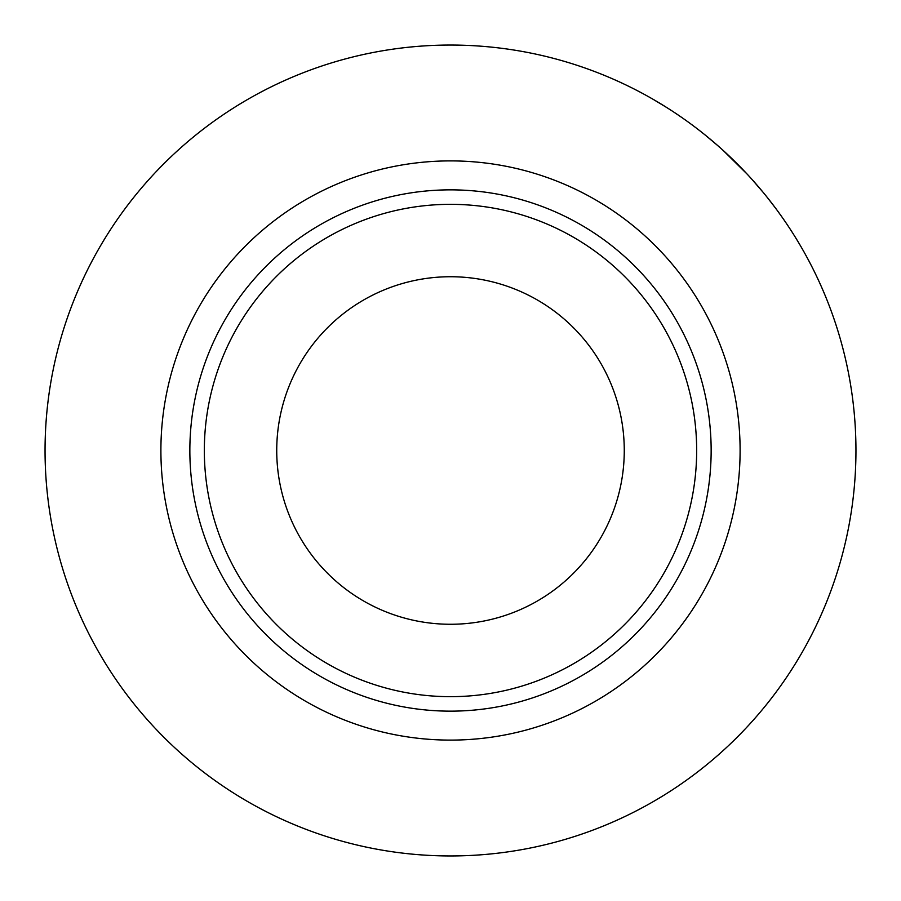 <?xml version="1.0" encoding="UTF-8"?>
<svg xmlns="http://www.w3.org/2000/svg" width="901" height="901" viewBox="0 0 901 901"><rect width="100%" height="100%" fill="white"/><g stroke="black" fill="none" stroke-linecap="round" stroke-linejoin="round"><path stroke-width="1.35" d="M204.336 450.5A246.164 246.164 0 0 0 450.5 696.664A246.164 246.164 0 0 0 696.664 450.5A246.164 246.164 0 0 0 450.5 204.336A246.164 246.164 0 0 0 204.336 450.5M711.148 450.5A260.648 260.648 0 0 1 450.5 711.148A260.648 260.648 0 0 1 189.852 450.5A260.648 260.648 0 0 1 450.5 189.852A260.648 260.648 0 0 1 711.148 450.5M276.731 450.5A173.769 173.769 0 0 1 450.5 276.731A173.769 173.769 0 0 1 624.269 450.5A173.769 173.769 0 0 1 450.5 624.269A173.769 173.769 0 0 1 276.731 450.5M740.104 450.5A289.604 289.604 0 0 1 450.5 740.104A289.604 289.604 0 0 1 160.896 450.5A289.604 289.604 0 0 1 450.5 160.896A289.604 289.604 0 0 1 740.104 450.5M855.95 450.5A405.45 405.45 0 0 1 450.5 855.95A405.45 405.45 0 0 1 45.05 450.5A405.45 405.45 0 0 1 450.5 45.05A405.45 405.45 0 0 1 855.95 450.5M747.301 174.276L722.974 150.253M763.26 192.487L751.558 178.916M681.843 117.524L674.635 112.636M682.654 118.087L679.613 115.992M685.92 120.396L683.769 118.876M689.569 123.032L688.263 122.074M707.431 136.851L702.757 133.078M700.167 131.039L699.232 130.307M698.376 129.654L696.439 128.156M719.696 147.314L713.637 142.043M711.261 140.027L708.49 137.718M775.772 208.446L771.853 203.277M770.13 201.047L769.431 200.146M768.53 199.008L765.557 195.292M783.6 219.337L782.305 217.479M780.131 214.427L779.185 213.098M776.797 209.832L776.302 209.156M775.524 208.12L767.28 197.432M782 217.062L777.394 210.654M667.427 107.962L653.248 99.38M664.915 106.386L662.562 104.933M661.469 104.257L658.969 102.748M669.747 109.449L667.314 107.895M717.635 145.5L705.156 135.004M703.017 133.292L700.088 130.972M697.903 129.282L696.957 128.561M688.004 121.894L686.979 121.151"/></g></svg>
